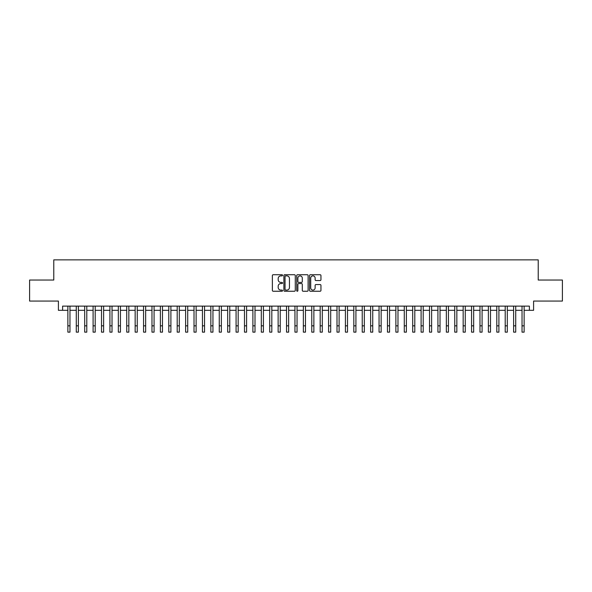 <?xml version="1.0" encoding="UTF-8"?>
<svg xmlns="http://www.w3.org/2000/svg" width="592" height="592" viewBox="0 0 592 592"><rect width="100%" height="100%" fill="white"/><g stroke="black" fill="none" stroke-linecap="round" stroke-linejoin="round"><path stroke-width="0.89" d="M282.547 275.31A0.577 0.577 0 0 0 281.962 274.732L273.193 274.732A0.829 0.829 0 0 0 272.372 275.554L272.372 290.413A0.829 0.829 0 0 0 273.193 291.242L281.962 291.242A0.577 0.577 0 0 0 282.547 290.665A0.577 0.577 0 0 0 281.962 290.087L280.83 290.087A2.642 2.642 0 0 1 278.188 287.446L278.188 286.202A2.642 2.642 0 0 1 280.83 283.561L281.962 283.561A0.577 0.577 0 0 0 282.547 282.983A0.577 0.577 0 0 0 281.962 282.406L280.83 282.406A2.642 2.642 0 0 1 278.188 279.764L278.188 278.529A2.642 2.642 0 0 1 280.83 275.887L281.962 275.887A0.577 0.577 0 0 0 282.547 275.31M320.124 280.549A0.829 0.829 0 0 0 320.953 279.727L320.953 275.554A0.829 0.829 0 0 0 320.124 274.732L310.386 274.732A0.829 0.829 0 0 0 309.557 275.554L309.557 290.413A0.829 0.829 0 0 0 310.386 291.242L320.124 291.242A0.829 0.829 0 0 0 320.953 290.413L320.953 285.381A0.829 0.829 0 0 0 320.124 284.552L315.958 284.552A0.829 0.829 0 0 0 315.129 285.381L315.129 287.875A2.205 2.205 0 0 1 312.924 290.087A2.205 2.205 0 0 1 310.719 287.875L310.719 278.092A2.205 2.205 0 0 1 312.924 275.887A2.205 2.205 0 0 1 315.129 278.092L315.129 279.727A0.829 0.829 0 0 0 315.958 280.549L320.124 280.549M62.611 310.319L62.611 306.116L529.389 306.116L529.389 310.319L533.592 310.319L533.592 301.069L562.4 301.069L562.4 280.038L538.217 280.038L538.217 259.858L53.783 259.858L53.783 280.038L29.6 280.038L29.6 301.069L58.408 301.069L58.408 310.319L67.865 310.319M295.275 275.554A0.829 0.829 0 0 0 294.453 274.732L284.708 274.732A0.829 0.829 0 0 0 283.886 275.554L283.886 290.413A0.829 0.829 0 0 0 284.708 291.242L294.453 291.242A0.829 0.829 0 0 0 295.275 290.413L295.275 275.554M297.547 274.732L307.292 274.732A0.829 0.829 0 0 1 308.114 275.554L308.114 290.413A0.829 0.829 0 0 1 307.292 291.242L303.119 291.242A0.829 0.829 0 0 1 302.297 290.413L302.297 284.389A0.829 0.829 0 0 0 301.469 283.561L298.701 283.561A0.829 0.829 0 0 0 297.88 284.389L297.88 290.665A0.577 0.577 0 0 1 297.302 291.242A0.577 0.577 0 0 1 296.725 290.665L296.725 275.554A0.829 0.829 0 0 1 297.547 274.732M69.967 310.319L76.279 310.319M78.381 310.319L84.686 310.319M86.787 310.319L93.099 310.319M95.201 310.319L101.506 310.319M103.615 310.319L109.92 310.319M112.021 310.319L118.333 310.319M120.435 310.319L126.74 310.319M128.841 310.319L135.154 310.319M137.255 310.319L143.56 310.319M145.662 310.319L151.974 310.319M154.075 310.319L160.38 310.319M162.482 310.319L168.794 310.319M170.896 310.319L177.2 310.319M179.302 310.319L185.614 310.319M187.716 310.319L194.021 310.319M196.13 310.319L202.434 310.319M204.536 310.319L210.848 310.319M212.95 310.319L219.255 310.319M221.356 310.319L227.668 310.319M229.77 310.319L236.075 310.319M238.176 310.319L244.489 310.319M246.59 310.319L252.895 310.319M254.997 310.319L261.309 310.319M263.41 310.319L269.715 310.319M271.817 310.319L278.129 310.319M280.231 310.319L286.535 310.319M288.644 310.319L294.949 310.319M297.051 310.319L303.356 310.319M305.465 310.319L311.769 310.319M313.871 310.319L320.183 310.319M322.285 310.319L328.59 310.319M330.691 310.319L337.003 310.319M339.105 310.319L345.41 310.319M347.511 310.319L353.824 310.319M355.925 310.319L362.23 310.319M364.332 310.319L370.644 310.319M372.745 310.319L379.05 310.319M381.152 310.319L387.464 310.319M389.566 310.319L395.87 310.319M397.979 310.319L404.284 310.319M406.386 310.319L412.698 310.319M414.8 310.319L421.104 310.319M423.206 310.319L429.518 310.319M431.62 310.319L437.925 310.319M440.026 310.319L446.338 310.319M448.44 310.319L454.745 310.319M456.846 310.319L463.159 310.319M465.26 310.319L471.565 310.319M473.667 310.319L479.979 310.319M482.08 310.319L488.385 310.319M490.494 310.319L496.799 310.319M498.901 310.319L505.213 310.319M507.314 310.319L513.619 310.319M515.721 310.319L522.033 310.319M524.135 310.319L529.389 310.319M285.618 275.887A0.577 0.577 0 0 0 285.041 276.464L285.041 289.51A0.577 0.577 0 0 0 285.618 290.087L286.817 290.087A2.642 2.642 0 0 0 289.458 287.446L289.458 278.529A2.642 2.642 0 0 0 286.817 275.887L285.618 275.887M302.297 278.136A2.205 2.205 0 0 0 300.085 275.924A2.205 2.205 0 0 0 297.88 278.136L297.88 281.585A0.829 0.829 0 0 0 298.701 282.406L301.469 282.406A0.829 0.829 0 0 0 302.297 281.585L302.297 278.136M67.865 325.837L69.967 325.837L69.967 332.142L67.865 332.142L67.865 306.116M69.967 325.837L69.967 306.116M76.279 325.837L78.381 325.837L78.381 332.142L76.279 332.142L76.279 306.116M78.381 325.837L78.381 306.116M84.686 325.837L86.787 325.837L86.787 332.142L84.686 332.142L84.686 306.116M86.787 325.837L86.787 306.116M93.099 325.837L95.201 325.837L95.201 332.142L93.099 332.142L93.099 306.116M95.201 325.837L95.201 306.116M101.506 325.837L103.615 325.837L103.615 332.142L101.506 332.142L101.506 306.116M103.615 325.837L103.615 306.116M109.92 325.837L112.021 325.837L112.021 332.142L109.92 332.142L109.92 306.116M112.021 325.837L112.021 306.116M118.333 325.837L120.435 325.837L120.435 332.142L118.333 332.142L118.333 306.116M120.435 325.837L120.435 306.116M126.74 325.837L128.841 325.837L128.841 332.142L126.74 332.142L126.74 306.116M128.841 325.837L128.841 306.116M135.154 325.837L137.255 325.837L137.255 332.142L135.154 332.142L135.154 306.116M137.255 325.837L137.255 306.116M143.56 325.837L145.662 325.837L145.662 332.142L143.56 332.142L143.56 306.116M145.662 325.837L145.662 306.116M151.974 325.837L154.075 325.837L154.075 332.142L151.974 332.142L151.974 306.116M154.075 325.837L154.075 306.116M160.38 325.837L162.482 325.837L162.482 332.142L160.38 332.142L160.38 306.116M162.482 325.837L162.482 306.116M168.794 325.837L170.896 325.837L170.896 332.142L168.794 332.142L168.794 306.116M170.896 325.837L170.896 306.116M177.2 325.837L179.302 325.837L179.302 332.142L177.2 332.142L177.2 306.116M179.302 325.837L179.302 306.116M185.614 325.837L187.716 325.837L187.716 332.142L185.614 332.142L185.614 306.116M187.716 325.837L187.716 306.116M194.021 325.837L196.13 325.837L196.13 332.142L194.021 332.142L194.021 306.116M196.13 325.837L196.13 306.116M202.434 325.837L204.536 325.837L204.536 332.142L202.434 332.142L202.434 306.116M204.536 325.837L204.536 306.116M210.848 325.837L212.95 325.837L212.95 332.142L210.848 332.142L210.848 306.116M212.95 325.837L212.95 306.116M219.255 325.837L221.356 325.837L221.356 332.142L219.255 332.142L219.255 306.116M221.356 325.837L221.356 306.116M227.668 325.837L229.77 325.837L229.77 332.142L227.668 332.142L227.668 306.116M229.77 325.837L229.77 306.116M236.075 325.837L238.176 325.837L238.176 332.142L236.075 332.142L236.075 306.116M238.176 325.837L238.176 306.116M244.489 325.837L246.59 325.837L246.59 332.142L244.489 332.142L244.489 306.116M246.59 325.837L246.59 306.116M252.895 325.837L254.997 325.837L254.997 332.142L252.895 332.142L252.895 306.116M254.997 325.837L254.997 306.116M261.309 325.837L263.41 325.837L263.41 332.142L261.309 332.142L261.309 306.116M263.41 325.837L263.41 306.116M269.715 325.837L271.817 325.837L271.817 332.142L269.715 332.142L269.715 306.116M271.817 325.837L271.817 306.116M278.129 325.837L280.231 325.837L280.231 332.142L278.129 332.142L278.129 306.116M280.231 325.837L280.231 306.116M286.535 325.837L288.644 325.837L288.644 332.142L286.535 332.142L286.535 306.116M288.644 325.837L288.644 306.116M294.949 325.837L297.051 325.837L297.051 332.142L294.949 332.142L294.949 306.116M297.051 325.837L297.051 306.116M303.356 325.837L305.465 325.837L305.465 332.142L303.356 332.142L303.356 306.116M305.465 325.837L305.465 306.116M311.769 325.837L313.871 325.837L313.871 332.142L311.769 332.142L311.769 306.116M313.871 325.837L313.871 306.116M320.183 325.837L322.285 325.837L322.285 332.142L320.183 332.142L320.183 306.116M322.285 325.837L322.285 306.116M328.59 325.837L330.691 325.837L330.691 332.142L328.59 332.142L328.59 306.116M330.691 325.837L330.691 306.116M337.003 325.837L339.105 325.837L339.105 332.142L337.003 332.142L337.003 306.116M339.105 325.837L339.105 306.116M345.41 325.837L347.511 325.837L347.511 332.142L345.41 332.142L345.41 306.116M347.511 325.837L347.511 306.116M353.824 325.837L355.925 325.837L355.925 332.142L353.824 332.142L353.824 306.116M355.925 325.837L355.925 306.116M362.23 325.837L364.332 325.837L364.332 332.142L362.23 332.142L362.23 306.116M364.332 325.837L364.332 306.116M370.644 325.837L372.745 325.837L372.745 332.142L370.644 332.142L370.644 306.116M372.745 325.837L372.745 306.116M379.05 325.837L381.152 325.837L381.152 332.142L379.05 332.142L379.05 306.116M381.152 325.837L381.152 306.116M387.464 325.837L389.566 325.837L389.566 332.142L387.464 332.142L387.464 306.116M389.566 325.837L389.566 306.116M395.87 325.837L397.979 325.837L397.979 332.142L395.87 332.142L395.87 306.116M397.979 325.837L397.979 306.116M404.284 325.837L406.386 325.837L406.386 332.142L404.284 332.142L404.284 306.116M406.386 325.837L406.386 306.116M412.698 325.837L414.8 325.837L414.8 332.142L412.698 332.142L412.698 306.116M414.8 325.837L414.8 306.116M421.104 325.837L423.206 325.837L423.206 332.142L421.104 332.142L421.104 306.116M423.206 325.837L423.206 306.116M429.518 325.837L431.62 325.837L431.62 332.142L429.518 332.142L429.518 306.116M431.62 325.837L431.62 306.116M437.925 325.837L440.026 325.837L440.026 332.142L437.925 332.142L437.925 306.116M440.026 325.837L440.026 306.116M446.338 325.837L448.44 325.837L448.44 332.142L446.338 332.142L446.338 306.116M448.44 325.837L448.44 306.116M454.745 325.837L456.846 325.837L456.846 332.142L454.745 332.142L454.745 306.116M456.846 325.837L456.846 306.116M463.159 325.837L465.26 325.837L465.26 332.142L463.159 332.142L463.159 306.116M465.26 325.837L465.26 306.116M471.565 325.837L473.667 325.837L473.667 332.142L471.565 332.142L471.565 306.116M473.667 325.837L473.667 306.116M479.979 325.837L482.08 325.837L482.08 332.142L479.979 332.142L479.979 306.116M482.08 325.837L482.08 306.116M488.385 325.837L490.494 325.837L490.494 332.142L488.385 332.142L488.385 306.116M490.494 325.837L490.494 306.116M496.799 325.837L498.901 325.837L498.901 332.142L496.799 332.142L496.799 306.116M498.901 325.837L498.901 306.116M505.213 325.837L507.314 325.837L507.314 332.142L505.213 332.142L505.213 306.116M507.314 325.837L507.314 306.116M513.619 325.837L515.721 325.837L515.721 332.142L513.619 332.142L513.619 306.116M515.721 325.837L515.721 306.116M522.033 325.837L524.135 325.837L524.135 332.142L522.033 332.142L522.033 306.116M524.135 325.837L524.135 306.116"/></g></svg>

